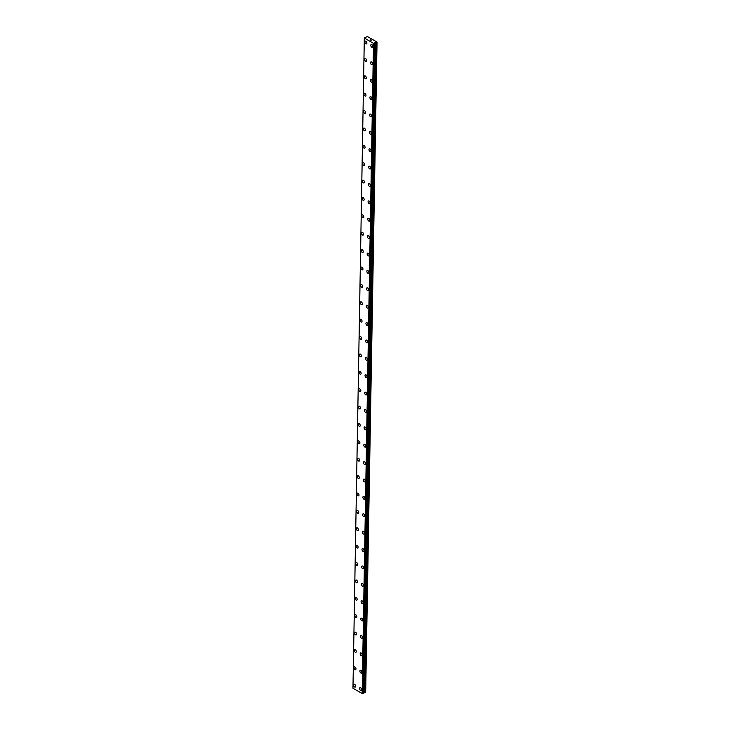 <?xml version="1.0" encoding="UTF-8"?>
<svg xmlns="http://www.w3.org/2000/svg" width="730" height="730" viewBox="0 0 730 730"><rect width="100%" height="100%" fill="white"/><g stroke="black" fill="none" stroke-linecap="round" stroke-linejoin="round"><path stroke-width="1.09" d="M372.409 47.286A1.506 0.885 66.3 0 1 371.342 46.82A1.506 0.885 66.3 0 1 370.794 45.324A1.506 0.885 66.3 0 1 371.196 44.521A1.506 0.885 66.3 0 1 372.263 44.986A1.506 0.885 66.3 0 1 372.811 46.483A1.506 0.885 66.3 0 1 372.409 47.286A1.506 0.885 66.3 0 1 371.342 46.829A1.506 0.885 66.3 0 1 370.794 45.324A1.506 0.885 66.3 0 1 371.196 44.521M372.108 64.669A1.506 0.885 66.3 0 1 371.041 64.203A1.506 0.885 66.3 0 1 370.493 62.707A1.506 0.885 66.3 0 1 370.895 61.904A1.506 0.885 66.3 0 1 371.962 62.369A1.506 0.885 66.3 0 1 372.51 63.866A1.506 0.885 66.3 0 1 372.108 64.669A1.506 0.885 66.3 0 1 371.041 64.213A1.506 0.885 66.3 0 1 370.493 62.707A1.506 0.885 66.3 0 1 370.895 61.904M371.807 82.052A1.506 0.885 66.3 0 1 370.74 81.587A1.506 0.885 66.3 0 1 370.192 80.09A1.506 0.885 66.3 0 1 370.584 79.287A1.506 0.885 66.3 0 1 371.652 79.752A1.506 0.885 66.3 0 1 372.209 81.249A1.506 0.885 66.3 0 1 371.798 82.052A1.506 0.885 66.3 0 1 370.73 81.596A1.506 0.885 66.3 0 1 370.183 80.09A1.506 0.885 66.3 0 1 370.584 79.287M371.497 99.435A1.506 0.885 66.3 0 1 370.429 98.97A1.506 0.885 66.3 0 1 369.882 97.473A1.506 0.885 66.3 0 1 370.283 96.67A1.506 0.885 66.3 0 1 371.351 97.136A1.506 0.885 66.3 0 1 371.899 98.632A1.506 0.885 66.3 0 1 371.497 99.435A1.506 0.885 66.3 0 1 370.429 98.979A1.506 0.885 66.3 0 1 369.882 97.473A1.506 0.885 66.3 0 1 370.283 96.67M371.196 116.818A1.506 0.885 66.3 0 1 370.128 116.353A1.506 0.885 66.3 0 1 369.581 114.856A1.506 0.885 66.3 0 1 369.982 114.053A1.506 0.885 66.3 0 1 371.05 114.519A1.506 0.885 66.3 0 1 371.597 116.015A1.506 0.885 66.3 0 1 371.196 116.818A1.506 0.885 66.3 0 1 370.128 116.362A1.506 0.885 66.3 0 1 369.581 114.856A1.506 0.885 66.3 0 1 369.982 114.053M370.895 134.201A1.506 0.885 66.3 0 1 369.827 133.736A1.506 0.885 66.3 0 1 369.28 132.239A1.506 0.885 66.3 0 1 369.681 131.436A1.506 0.885 66.3 0 1 370.749 131.902A1.506 0.885 66.3 0 1 371.296 133.398A1.506 0.885 66.3 0 1 370.895 134.201A1.506 0.885 66.3 0 1 369.827 133.745A1.506 0.885 66.3 0 1 369.28 132.239A1.506 0.885 66.3 0 1 369.681 131.436M370.594 151.584A1.506 0.885 66.3 0 1 369.526 151.119A1.506 0.885 66.3 0 1 368.978 149.623A1.506 0.885 66.3 0 1 369.371 148.82A1.506 0.885 66.3 0 1 370.438 149.285A1.506 0.885 66.3 0 1 370.986 150.781A1.506 0.885 66.3 0 1 370.584 151.584A1.506 0.885 66.3 0 1 369.517 151.128A1.506 0.885 66.3 0 1 368.969 149.623A1.506 0.885 66.3 0 1 369.371 148.82M370.283 168.968A1.506 0.885 66.3 0 1 369.216 168.502A1.506 0.885 66.3 0 1 368.668 167.006A1.506 0.885 66.3 0 1 369.07 166.203A1.506 0.885 66.3 0 1 370.137 166.668A1.506 0.885 66.3 0 1 370.685 168.165A1.506 0.885 66.3 0 1 370.283 168.968A1.506 0.885 66.3 0 1 369.216 168.511A1.506 0.885 66.3 0 1 368.668 167.006A1.506 0.885 66.3 0 1 369.07 166.203M369.982 186.351A1.506 0.885 66.3 0 1 368.915 185.885A1.506 0.885 66.3 0 1 368.367 184.389A1.506 0.885 66.3 0 1 368.769 183.586A1.506 0.885 66.3 0 1 369.836 184.051A1.506 0.885 66.3 0 1 370.384 185.548A1.506 0.885 66.3 0 1 369.982 186.351A1.506 0.885 66.3 0 1 368.915 185.894A1.506 0.885 66.3 0 1 368.367 184.389A1.506 0.885 66.3 0 1 368.769 183.586M369.681 203.734A1.506 0.885 66.3 0 1 368.613 203.268A1.506 0.885 66.3 0 1 368.066 201.772A1.506 0.885 66.3 0 1 368.468 200.969A1.506 0.885 66.3 0 1 369.535 201.434A1.506 0.885 66.3 0 1 370.083 202.931A1.506 0.885 66.3 0 1 369.681 203.734A1.506 0.885 66.3 0 1 368.613 203.278A1.506 0.885 66.3 0 1 368.066 201.772A1.506 0.885 66.3 0 1 368.468 200.969M369.38 221.117A1.506 0.885 66.3 0 1 368.312 220.652A1.506 0.885 66.3 0 1 367.765 219.155A1.506 0.885 66.3 0 1 368.157 218.352A1.506 0.885 66.3 0 1 369.225 218.817A1.506 0.885 66.3 0 1 369.772 220.314A1.506 0.885 66.3 0 1 369.371 221.117A1.506 0.885 66.3 0 1 368.303 220.661A1.506 0.885 66.3 0 1 367.756 219.155A1.506 0.885 66.3 0 1 368.157 218.352M369.07 238.5A1.506 0.885 66.3 0 1 368.002 238.035A1.506 0.885 66.3 0 1 367.455 236.538A1.506 0.885 66.3 0 1 367.856 235.735A1.506 0.885 66.3 0 1 368.924 236.201A1.506 0.885 66.3 0 1 369.471 237.697A1.506 0.885 66.3 0 1 369.07 238.5A1.506 0.885 66.3 0 1 368.002 238.044A1.506 0.885 66.3 0 1 367.455 236.538A1.506 0.885 66.3 0 1 367.856 235.735M368.769 255.883A1.506 0.885 66.3 0 1 367.701 255.418A1.506 0.885 66.3 0 1 367.154 253.921A1.506 0.885 66.3 0 1 367.555 253.118A1.506 0.885 66.3 0 1 368.623 253.584A1.506 0.885 66.3 0 1 369.17 255.08A1.506 0.885 66.3 0 1 368.769 255.883A1.506 0.885 66.3 0 1 367.701 255.427A1.506 0.885 66.3 0 1 367.154 253.921A1.506 0.885 66.3 0 1 367.555 253.118M368.468 273.266A1.506 0.885 66.3 0 1 367.4 272.801A1.506 0.885 66.3 0 1 366.852 271.304A1.506 0.885 66.3 0 1 367.254 270.501A1.506 0.885 66.3 0 1 368.321 270.967A1.506 0.885 66.3 0 1 368.869 272.463A1.506 0.885 66.3 0 1 368.468 273.266A1.506 0.885 66.3 0 1 367.4 272.81A1.506 0.885 66.3 0 1 366.852 271.304A1.506 0.885 66.3 0 1 367.254 270.501M368.166 290.649A1.506 0.885 66.3 0 1 367.099 290.184A1.506 0.885 66.3 0 1 366.551 288.688A1.506 0.885 66.3 0 1 366.944 287.885A1.506 0.885 66.3 0 1 368.011 288.35A1.506 0.885 66.3 0 1 368.559 289.846A1.506 0.885 66.3 0 1 368.157 290.649A1.506 0.885 66.3 0 1 367.09 290.193A1.506 0.885 66.3 0 1 366.542 288.688A1.506 0.885 66.3 0 1 366.944 287.885M367.856 308.033A1.506 0.885 66.3 0 1 366.788 307.567A1.506 0.885 66.3 0 1 366.241 306.071A1.506 0.885 66.3 0 1 366.642 305.268A1.506 0.885 66.3 0 1 367.71 305.733A1.506 0.885 66.3 0 1 368.258 307.23A1.506 0.885 66.3 0 1 367.856 308.033A1.506 0.885 66.3 0 1 366.788 307.576A1.506 0.885 66.3 0 1 366.241 306.071A1.506 0.885 66.3 0 1 366.642 305.268M367.555 325.416A1.506 0.885 66.3 0 1 366.487 324.95A1.506 0.885 66.3 0 1 365.94 323.454A1.506 0.885 66.3 0 1 366.341 322.651A1.506 0.885 66.3 0 1 367.409 323.116A1.506 0.885 66.3 0 1 367.957 324.613A1.506 0.885 66.3 0 1 367.555 325.416A1.506 0.885 66.3 0 1 366.487 324.959A1.506 0.885 66.3 0 1 365.94 323.454A1.506 0.885 66.3 0 1 366.341 322.651M367.254 342.799A1.506 0.885 66.3 0 1 366.186 342.334A1.506 0.885 66.3 0 1 365.639 340.837A1.506 0.885 66.3 0 1 366.04 340.034A1.506 0.885 66.3 0 1 367.108 340.499A1.506 0.885 66.3 0 1 367.655 341.996A1.506 0.885 66.3 0 1 367.254 342.799A1.506 0.885 66.3 0 1 366.186 342.343A1.506 0.885 66.3 0 1 365.639 340.837A1.506 0.885 66.3 0 1 366.04 340.034M366.953 360.182A1.506 0.885 66.3 0 1 365.885 359.717A1.506 0.885 66.3 0 1 365.338 358.22A1.506 0.885 66.3 0 1 365.73 357.417A1.506 0.885 66.3 0 1 366.798 357.882A1.506 0.885 66.3 0 1 367.345 359.379A1.506 0.885 66.3 0 1 366.944 360.182A1.506 0.885 66.3 0 1 365.876 359.726A1.506 0.885 66.3 0 1 365.329 358.22A1.506 0.885 66.3 0 1 365.73 357.417M366.642 377.565A1.506 0.885 66.3 0 1 365.575 377.1A1.506 0.885 66.3 0 1 365.027 375.603A1.506 0.885 66.3 0 1 365.429 374.8A1.506 0.885 66.3 0 1 366.496 375.266A1.506 0.885 66.3 0 1 367.044 376.762A1.506 0.885 66.3 0 1 366.642 377.565A1.506 0.885 66.3 0 1 365.575 377.109A1.506 0.885 66.3 0 1 365.027 375.603A1.506 0.885 66.3 0 1 365.429 374.8M366.341 394.948A1.506 0.885 66.3 0 1 365.274 394.483A1.506 0.885 66.3 0 1 364.726 392.986A1.506 0.885 66.3 0 1 365.128 392.183A1.506 0.885 66.3 0 1 366.195 392.649A1.506 0.885 66.3 0 1 366.743 394.145A1.506 0.885 66.3 0 1 366.341 394.948A1.506 0.885 66.3 0 1 365.274 394.492A1.506 0.885 66.3 0 1 364.726 392.986A1.506 0.885 66.3 0 1 365.128 392.183M366.04 412.331A1.506 0.885 66.3 0 1 364.973 411.866A1.506 0.885 66.3 0 1 364.425 410.37A1.506 0.885 66.3 0 1 364.827 409.566A1.506 0.885 66.3 0 1 365.894 410.032A1.506 0.885 66.3 0 1 366.442 411.528A1.506 0.885 66.3 0 1 366.04 412.331A1.506 0.885 66.3 0 1 364.973 411.875A1.506 0.885 66.3 0 1 364.425 410.37A1.506 0.885 66.3 0 1 364.827 409.566M365.739 429.714A1.506 0.885 66.3 0 1 364.671 429.249A1.506 0.885 66.3 0 1 364.124 427.753A1.506 0.885 66.3 0 1 364.516 426.95A1.506 0.885 66.3 0 1 365.584 427.415A1.506 0.885 66.3 0 1 366.132 428.911A1.506 0.885 66.3 0 1 365.73 429.714A1.506 0.885 66.3 0 1 364.662 429.258A1.506 0.885 66.3 0 1 364.115 427.753A1.506 0.885 66.3 0 1 364.516 426.95M365.429 447.098A1.506 0.885 66.3 0 1 364.361 446.632A1.506 0.885 66.3 0 1 363.814 445.136A1.506 0.885 66.3 0 1 364.215 444.333A1.506 0.885 66.3 0 1 365.283 444.798A1.506 0.885 66.3 0 1 365.83 446.295A1.506 0.885 66.3 0 1 365.429 447.098A1.506 0.885 66.3 0 1 364.361 446.641A1.506 0.885 66.3 0 1 363.814 445.136A1.506 0.885 66.3 0 1 364.215 444.333M365.128 464.481A1.506 0.885 66.3 0 1 364.06 464.015A1.506 0.885 66.3 0 1 363.513 462.519A1.506 0.885 66.3 0 1 363.914 461.716A1.506 0.885 66.3 0 1 364.982 462.181A1.506 0.885 66.3 0 1 365.529 463.678A1.506 0.885 66.3 0 1 365.128 464.481A1.506 0.885 66.3 0 1 364.06 464.024A1.506 0.885 66.3 0 1 363.513 462.519A1.506 0.885 66.3 0 1 363.914 461.716M364.827 481.864A1.506 0.885 66.3 0 1 363.759 481.398A1.506 0.885 66.3 0 1 363.212 479.902A1.506 0.885 66.3 0 1 363.613 479.099A1.506 0.885 66.3 0 1 364.681 479.564A1.506 0.885 66.3 0 1 365.228 481.061A1.506 0.885 66.3 0 1 364.827 481.864A1.506 0.885 66.3 0 1 363.759 481.408A1.506 0.885 66.3 0 1 363.212 479.902A1.506 0.885 66.3 0 1 363.613 479.099M364.526 499.247A1.506 0.885 66.3 0 1 363.458 498.782A1.506 0.885 66.3 0 1 362.91 497.285A1.506 0.885 66.3 0 1 363.303 496.482A1.506 0.885 66.3 0 1 364.37 496.947A1.506 0.885 66.3 0 1 364.918 498.444A1.506 0.885 66.3 0 1 364.516 499.247A1.506 0.885 66.3 0 1 363.449 498.791A1.506 0.885 66.3 0 1 362.901 497.285A1.506 0.885 66.3 0 1 363.303 496.482M364.215 516.63A1.506 0.885 66.3 0 1 363.148 516.165A1.506 0.885 66.3 0 1 362.6 514.668A1.506 0.885 66.3 0 1 363.002 513.865A1.506 0.885 66.3 0 1 364.069 514.331A1.506 0.885 66.3 0 1 364.617 515.827A1.506 0.885 66.3 0 1 364.215 516.63A1.506 0.885 66.3 0 1 363.148 516.174A1.506 0.885 66.3 0 1 362.6 514.668A1.506 0.885 66.3 0 1 363.002 513.865M363.914 534.013A1.506 0.885 66.3 0 1 362.846 533.548A1.506 0.885 66.3 0 1 362.299 532.051A1.506 0.885 66.3 0 1 362.701 531.248A1.506 0.885 66.3 0 1 363.768 531.714A1.506 0.885 66.3 0 1 364.316 533.21A1.506 0.885 66.3 0 1 363.914 534.013A1.506 0.885 66.3 0 1 362.846 533.557A1.506 0.885 66.3 0 1 362.299 532.051A1.506 0.885 66.3 0 1 362.701 531.248M363.613 551.396A1.506 0.885 66.3 0 1 362.545 550.931A1.506 0.885 66.3 0 1 361.998 549.434A1.506 0.885 66.3 0 1 362.399 548.631A1.506 0.885 66.3 0 1 363.467 549.097A1.506 0.885 66.3 0 1 364.014 550.593A1.506 0.885 66.3 0 1 363.613 551.396A1.506 0.885 66.3 0 1 362.545 550.94A1.506 0.885 66.3 0 1 361.998 549.434A1.506 0.885 66.3 0 1 362.399 548.631M363.312 568.779A1.506 0.885 66.3 0 1 362.244 568.314A1.506 0.885 66.3 0 1 361.697 566.818A1.506 0.885 66.3 0 1 362.089 566.015A1.506 0.885 66.3 0 1 363.157 566.48A1.506 0.885 66.3 0 1 363.704 567.976A1.506 0.885 66.3 0 1 363.303 568.779A1.506 0.885 66.3 0 1 362.235 568.323A1.506 0.885 66.3 0 1 361.688 566.818A1.506 0.885 66.3 0 1 362.089 566.015M363.002 586.163A1.506 0.885 66.3 0 1 361.934 585.697A1.506 0.885 66.3 0 1 361.387 584.201A1.506 0.885 66.3 0 1 361.788 583.398A1.506 0.885 66.3 0 1 362.856 583.863A1.506 0.885 66.3 0 1 363.403 585.36A1.506 0.885 66.3 0 1 363.002 586.163A1.506 0.885 66.3 0 1 361.934 585.706A1.506 0.885 66.3 0 1 361.387 584.201A1.506 0.885 66.3 0 1 361.788 583.398M362.701 603.546A1.506 0.885 66.3 0 1 361.633 603.08A1.506 0.885 66.3 0 1 361.085 601.584A1.506 0.885 66.3 0 1 361.487 600.781A1.506 0.885 66.3 0 1 362.554 601.246A1.506 0.885 66.3 0 1 363.102 602.743A1.506 0.885 66.3 0 1 362.701 603.546A1.506 0.885 66.3 0 1 361.633 603.089A1.506 0.885 66.3 0 1 361.085 601.584A1.506 0.885 66.3 0 1 361.487 600.781M362.399 620.929A1.506 0.885 66.3 0 1 361.332 620.464A1.506 0.885 66.3 0 1 360.784 618.967A1.506 0.885 66.3 0 1 361.186 618.164A1.506 0.885 66.3 0 1 362.253 618.629A1.506 0.885 66.3 0 1 362.801 620.126A1.506 0.885 66.3 0 1 362.399 620.929A1.506 0.885 66.3 0 1 361.332 620.473A1.506 0.885 66.3 0 1 360.784 618.967A1.506 0.885 66.3 0 1 361.186 618.164M362.098 638.312A1.506 0.885 66.3 0 1 361.031 637.847A1.506 0.885 66.3 0 1 360.483 636.35A1.506 0.885 66.3 0 1 360.875 635.547A1.506 0.885 66.3 0 1 361.943 636.012A1.506 0.885 66.3 0 1 362.491 637.509A1.506 0.885 66.3 0 1 362.089 638.312A1.506 0.885 66.3 0 1 361.022 637.856A1.506 0.885 66.3 0 1 360.474 636.35A1.506 0.885 66.3 0 1 360.875 635.547M361.788 655.695A1.506 0.885 66.3 0 1 360.72 655.23A1.506 0.885 66.3 0 1 360.173 653.733A1.506 0.885 66.3 0 1 360.574 652.93A1.506 0.885 66.3 0 1 361.642 653.396A1.506 0.885 66.3 0 1 362.19 654.892A1.506 0.885 66.3 0 1 361.788 655.695A1.506 0.885 66.3 0 1 360.72 655.239A1.506 0.885 66.3 0 1 360.173 653.733A1.506 0.885 66.3 0 1 360.574 652.93M361.487 673.078A1.506 0.885 66.3 0 1 360.419 672.613A1.506 0.885 66.3 0 1 359.872 671.116A1.506 0.885 66.3 0 1 360.273 670.313A1.506 0.885 66.3 0 1 361.341 670.779A1.506 0.885 66.3 0 1 361.888 672.275A1.506 0.885 66.3 0 1 361.487 673.078A1.506 0.885 66.3 0 1 360.419 672.622A1.506 0.885 66.3 0 1 359.872 671.116A1.506 0.885 66.3 0 1 360.273 670.313M361.186 690.461A1.506 0.885 66.3 0 1 360.118 689.996A1.506 0.885 66.3 0 1 359.571 688.5A1.506 0.885 66.3 0 1 359.972 687.697A1.506 0.885 66.3 0 1 361.04 688.162A1.506 0.885 66.3 0 1 361.587 689.658A1.506 0.885 66.3 0 1 361.186 690.461A1.506 0.885 66.3 0 1 360.118 690.005A1.506 0.885 66.3 0 1 359.571 688.5A1.506 0.885 66.3 0 1 359.972 687.697M366.487 43.891A1.506 0.885 66.3 0 1 365.42 43.435A1.506 0.885 66.3 0 1 364.872 41.938A1.506 0.885 66.3 0 1 365.274 41.136A1.506 0.885 66.3 0 1 366.341 41.592A1.506 0.885 66.3 0 1 366.889 43.088A1.506 0.885 66.3 0 1 366.487 43.891A1.506 0.885 66.3 0 1 365.42 43.435A1.506 0.885 66.3 0 1 364.872 41.938A1.506 0.885 66.3 0 1 365.274 41.136M366.186 61.274A1.506 0.885 66.3 0 1 365.119 60.818A1.506 0.885 66.3 0 1 364.571 59.322A1.506 0.885 66.3 0 1 364.973 58.519A1.506 0.885 66.3 0 1 366.04 58.975A1.506 0.885 66.3 0 1 366.588 60.471A1.506 0.885 66.3 0 1 366.186 61.274A1.506 0.885 66.3 0 1 365.119 60.818A1.506 0.885 66.3 0 1 364.571 59.322A1.506 0.885 66.3 0 1 364.973 58.519M365.885 78.657A1.506 0.885 66.3 0 1 364.817 78.201A1.506 0.885 66.3 0 1 364.27 76.705A1.506 0.885 66.3 0 1 364.671 75.902A1.506 0.885 66.3 0 1 365.739 76.358A1.506 0.885 66.3 0 1 366.287 77.854A1.506 0.885 66.3 0 1 365.885 78.657A1.506 0.885 66.3 0 1 364.817 78.201A1.506 0.885 66.3 0 1 364.27 76.705A1.506 0.885 66.3 0 1 364.671 75.902M365.584 96.041A1.506 0.885 66.3 0 1 364.516 95.584A1.506 0.885 66.3 0 1 363.969 94.088A1.506 0.885 66.3 0 1 364.361 93.285A1.506 0.885 66.3 0 1 365.429 93.741A1.506 0.885 66.3 0 1 365.976 95.238A1.506 0.885 66.3 0 1 365.575 96.041A1.506 0.885 66.3 0 1 364.507 95.584A1.506 0.885 66.3 0 1 363.96 94.088A1.506 0.885 66.3 0 1 364.361 93.285M365.274 113.424A1.506 0.885 66.3 0 1 364.206 112.968A1.506 0.885 66.3 0 1 363.659 111.471A1.506 0.885 66.3 0 1 364.06 110.668A1.506 0.885 66.3 0 1 365.128 111.124A1.506 0.885 66.3 0 1 365.675 112.621A1.506 0.885 66.3 0 1 365.274 113.424A1.506 0.885 66.3 0 1 364.206 112.968A1.506 0.885 66.3 0 1 363.659 111.471A1.506 0.885 66.3 0 1 364.06 110.668M364.973 130.807A1.506 0.885 66.3 0 1 363.905 130.351A1.506 0.885 66.3 0 1 363.357 128.854A1.506 0.885 66.3 0 1 363.759 128.051A1.506 0.885 66.3 0 1 364.827 128.507A1.506 0.885 66.3 0 1 365.374 130.004A1.506 0.885 66.3 0 1 364.973 130.807A1.506 0.885 66.3 0 1 363.905 130.351A1.506 0.885 66.3 0 1 363.357 128.854A1.506 0.885 66.3 0 1 363.759 128.051M364.671 148.19A1.506 0.885 66.3 0 1 363.604 147.734A1.506 0.885 66.3 0 1 363.056 146.237A1.506 0.885 66.3 0 1 363.458 145.434A1.506 0.885 66.3 0 1 364.526 145.891A1.506 0.885 66.3 0 1 365.073 147.387A1.506 0.885 66.3 0 1 364.671 148.19A1.506 0.885 66.3 0 1 363.604 147.734A1.506 0.885 66.3 0 1 363.056 146.237A1.506 0.885 66.3 0 1 363.458 145.434M364.37 165.573A1.506 0.885 66.3 0 1 363.303 165.117A1.506 0.885 66.3 0 1 362.755 163.62A1.506 0.885 66.3 0 1 363.148 162.817A1.506 0.885 66.3 0 1 364.215 163.274A1.506 0.885 66.3 0 1 364.763 164.77A1.506 0.885 66.3 0 1 364.361 165.573A1.506 0.885 66.3 0 1 363.294 165.117A1.506 0.885 66.3 0 1 362.746 163.62A1.506 0.885 66.3 0 1 363.148 162.817M364.06 182.956A1.506 0.885 66.3 0 1 362.993 182.5A1.506 0.885 66.3 0 1 362.445 181.004A1.506 0.885 66.3 0 1 362.846 180.2A1.506 0.885 66.3 0 1 363.914 180.657A1.506 0.885 66.3 0 1 364.462 182.153A1.506 0.885 66.3 0 1 364.06 182.956A1.506 0.885 66.3 0 1 362.993 182.5A1.506 0.885 66.3 0 1 362.445 181.004A1.506 0.885 66.3 0 1 362.846 180.2M363.759 200.339A1.506 0.885 66.3 0 1 362.691 199.883A1.506 0.885 66.3 0 1 362.144 198.387A1.506 0.885 66.3 0 1 362.545 197.584A1.506 0.885 66.3 0 1 363.613 198.04A1.506 0.885 66.3 0 1 364.16 199.536A1.506 0.885 66.3 0 1 363.759 200.339A1.506 0.885 66.3 0 1 362.691 199.883A1.506 0.885 66.3 0 1 362.144 198.387A1.506 0.885 66.3 0 1 362.545 197.584M363.458 217.722A1.506 0.885 66.3 0 1 362.39 217.266A1.506 0.885 66.3 0 1 361.843 215.77A1.506 0.885 66.3 0 1 362.244 214.967A1.506 0.885 66.3 0 1 363.312 215.423A1.506 0.885 66.3 0 1 363.859 216.919A1.506 0.885 66.3 0 1 363.458 217.722A1.506 0.885 66.3 0 1 362.39 217.266A1.506 0.885 66.3 0 1 361.843 215.77A1.506 0.885 66.3 0 1 362.244 214.967M363.157 235.106A1.506 0.885 66.3 0 1 362.089 234.649A1.506 0.885 66.3 0 1 361.542 233.153A1.506 0.885 66.3 0 1 361.934 232.35A1.506 0.885 66.3 0 1 363.002 232.806A1.506 0.885 66.3 0 1 363.549 234.303A1.506 0.885 66.3 0 1 363.148 235.106A1.506 0.885 66.3 0 1 362.08 234.649A1.506 0.885 66.3 0 1 361.532 233.153A1.506 0.885 66.3 0 1 361.934 232.35M362.846 252.489A1.506 0.885 66.3 0 1 361.779 252.032A1.506 0.885 66.3 0 1 361.231 250.536A1.506 0.885 66.3 0 1 361.633 249.733A1.506 0.885 66.3 0 1 362.701 250.189A1.506 0.885 66.3 0 1 363.248 251.686A1.506 0.885 66.3 0 1 362.846 252.489A1.506 0.885 66.3 0 1 361.779 252.032A1.506 0.885 66.3 0 1 361.231 250.536A1.506 0.885 66.3 0 1 361.633 249.733M362.545 269.872A1.506 0.885 66.3 0 1 361.478 269.416A1.506 0.885 66.3 0 1 360.93 267.919A1.506 0.885 66.3 0 1 361.332 267.116A1.506 0.885 66.3 0 1 362.399 267.572A1.506 0.885 66.3 0 1 362.947 269.069A1.506 0.885 66.3 0 1 362.545 269.872A1.506 0.885 66.3 0 1 361.478 269.416A1.506 0.885 66.3 0 1 360.93 267.919A1.506 0.885 66.3 0 1 361.332 267.116M362.244 287.255A1.506 0.885 66.3 0 1 361.177 286.799A1.506 0.885 66.3 0 1 360.629 285.302A1.506 0.885 66.3 0 1 361.031 284.499A1.506 0.885 66.3 0 1 362.098 284.955A1.506 0.885 66.3 0 1 362.646 286.452A1.506 0.885 66.3 0 1 362.244 287.255A1.506 0.885 66.3 0 1 361.177 286.799A1.506 0.885 66.3 0 1 360.629 285.302A1.506 0.885 66.3 0 1 361.031 284.499M361.943 304.638A1.506 0.885 66.3 0 1 360.875 304.182A1.506 0.885 66.3 0 1 360.328 302.685A1.506 0.885 66.3 0 1 360.72 301.882A1.506 0.885 66.3 0 1 361.788 302.339A1.506 0.885 66.3 0 1 362.335 303.835A1.506 0.885 66.3 0 1 361.934 304.638A1.506 0.885 66.3 0 1 360.866 304.182A1.506 0.885 66.3 0 1 360.319 302.685A1.506 0.885 66.3 0 1 360.72 301.882M361.633 322.021A1.506 0.885 66.3 0 1 360.565 321.565A1.506 0.885 66.3 0 1 360.018 320.068A1.506 0.885 66.3 0 1 360.419 319.265A1.506 0.885 66.3 0 1 361.487 319.722A1.506 0.885 66.3 0 1 362.034 321.218A1.506 0.885 66.3 0 1 361.633 322.021A1.506 0.885 66.3 0 1 360.565 321.565A1.506 0.885 66.3 0 1 360.018 320.068A1.506 0.885 66.3 0 1 360.419 319.265M361.332 339.404A1.506 0.885 66.3 0 1 360.264 338.948A1.506 0.885 66.3 0 1 359.717 337.452A1.506 0.885 66.3 0 1 360.118 336.649A1.506 0.885 66.3 0 1 361.186 337.105A1.506 0.885 66.3 0 1 361.733 338.601A1.506 0.885 66.3 0 1 361.332 339.404A1.506 0.885 66.3 0 1 360.264 338.948A1.506 0.885 66.3 0 1 359.717 337.452A1.506 0.885 66.3 0 1 360.118 336.649M361.031 356.787A1.506 0.885 66.3 0 1 359.963 356.331A1.506 0.885 66.3 0 1 359.416 354.835A1.506 0.885 66.3 0 1 359.817 354.032A1.506 0.885 66.3 0 1 360.885 354.488A1.506 0.885 66.3 0 1 361.432 355.984A1.506 0.885 66.3 0 1 361.031 356.787A1.506 0.885 66.3 0 1 359.963 356.331A1.506 0.885 66.3 0 1 359.416 354.835A1.506 0.885 66.3 0 1 359.817 354.032M360.729 374.171A1.506 0.885 66.3 0 1 359.662 373.714A1.506 0.885 66.3 0 1 359.114 372.218A1.506 0.885 66.3 0 1 359.507 371.415A1.506 0.885 66.3 0 1 360.574 371.871A1.506 0.885 66.3 0 1 361.122 373.368A1.506 0.885 66.3 0 1 360.72 374.171A1.506 0.885 66.3 0 1 359.653 373.714A1.506 0.885 66.3 0 1 359.105 372.218A1.506 0.885 66.3 0 1 359.507 371.415M360.419 391.554A1.506 0.885 66.3 0 1 359.352 391.098A1.506 0.885 66.3 0 1 358.804 389.601A1.506 0.885 66.3 0 1 359.206 388.798A1.506 0.885 66.3 0 1 360.273 389.254A1.506 0.885 66.3 0 1 360.821 390.751A1.506 0.885 66.3 0 1 360.419 391.554A1.506 0.885 66.3 0 1 359.352 391.098A1.506 0.885 66.3 0 1 358.804 389.601A1.506 0.885 66.3 0 1 359.206 388.798M360.118 408.937A1.506 0.885 66.3 0 1 359.05 408.481A1.506 0.885 66.3 0 1 358.503 406.984A1.506 0.885 66.3 0 1 358.904 406.181A1.506 0.885 66.3 0 1 359.972 406.637A1.506 0.885 66.3 0 1 360.52 408.134A1.506 0.885 66.3 0 1 360.118 408.937A1.506 0.885 66.3 0 1 359.05 408.481A1.506 0.885 66.3 0 1 358.503 406.984A1.506 0.885 66.3 0 1 358.904 406.181M359.817 426.32A1.506 0.885 66.3 0 1 358.749 425.864A1.506 0.885 66.3 0 1 358.202 424.367A1.506 0.885 66.3 0 1 358.603 423.564A1.506 0.885 66.3 0 1 359.671 424.02A1.506 0.885 66.3 0 1 360.219 425.517A1.506 0.885 66.3 0 1 359.817 426.32A1.506 0.885 66.3 0 1 358.749 425.864A1.506 0.885 66.3 0 1 358.202 424.367A1.506 0.885 66.3 0 1 358.603 423.564M359.516 443.703A1.506 0.885 66.3 0 1 358.448 443.247A1.506 0.885 66.3 0 1 357.901 441.75A1.506 0.885 66.3 0 1 358.293 440.947A1.506 0.885 66.3 0 1 359.361 441.404A1.506 0.885 66.3 0 1 359.908 442.9A1.506 0.885 66.3 0 1 359.507 443.703A1.506 0.885 66.3 0 1 358.439 443.247A1.506 0.885 66.3 0 1 357.892 441.75A1.506 0.885 66.3 0 1 358.293 440.947M359.206 461.086A1.506 0.885 66.3 0 1 358.138 460.63A1.506 0.885 66.3 0 1 357.59 459.134A1.506 0.885 66.3 0 1 357.992 458.33A1.506 0.885 66.3 0 1 359.06 458.787A1.506 0.885 66.3 0 1 359.607 460.283A1.506 0.885 66.3 0 1 359.206 461.086A1.506 0.885 66.3 0 1 358.138 460.63A1.506 0.885 66.3 0 1 357.59 459.134A1.506 0.885 66.3 0 1 357.992 458.33M358.904 478.469A1.506 0.885 66.3 0 1 357.837 478.013A1.506 0.885 66.3 0 1 357.289 476.517A1.506 0.885 66.3 0 1 357.691 475.714A1.506 0.885 66.3 0 1 358.759 476.17A1.506 0.885 66.3 0 1 359.306 477.666A1.506 0.885 66.3 0 1 358.904 478.469A1.506 0.885 66.3 0 1 357.837 478.013A1.506 0.885 66.3 0 1 357.289 476.517A1.506 0.885 66.3 0 1 357.691 475.714M358.603 495.852A1.506 0.885 66.3 0 1 357.536 495.396A1.506 0.885 66.3 0 1 356.988 493.9A1.506 0.885 66.3 0 1 357.39 493.097A1.506 0.885 66.3 0 1 358.457 493.553A1.506 0.885 66.3 0 1 359.005 495.049A1.506 0.885 66.3 0 1 358.603 495.852A1.506 0.885 66.3 0 1 357.536 495.396A1.506 0.885 66.3 0 1 356.979 493.9A1.506 0.885 66.3 0 1 357.381 493.097M358.302 513.236A1.506 0.885 66.3 0 1 357.235 512.779A1.506 0.885 66.3 0 1 356.687 511.283A1.506 0.885 66.3 0 1 357.079 510.48A1.506 0.885 66.3 0 1 358.147 510.936A1.506 0.885 66.3 0 1 358.695 512.433A1.506 0.885 66.3 0 1 358.293 513.236A1.506 0.885 66.3 0 1 357.226 512.779A1.506 0.885 66.3 0 1 356.678 511.283A1.506 0.885 66.3 0 1 357.079 510.48M357.992 530.619A1.506 0.885 66.3 0 1 356.924 530.163A1.506 0.885 66.3 0 1 356.377 528.666A1.506 0.885 66.3 0 1 356.778 527.863A1.506 0.885 66.3 0 1 357.846 528.319A1.506 0.885 66.3 0 1 358.393 529.816A1.506 0.885 66.3 0 1 357.992 530.619A1.506 0.885 66.3 0 1 356.924 530.163A1.506 0.885 66.3 0 1 356.377 528.666A1.506 0.885 66.3 0 1 356.778 527.863M357.691 548.002A1.506 0.885 66.3 0 1 356.623 547.546A1.506 0.885 66.3 0 1 356.076 546.049A1.506 0.885 66.3 0 1 356.477 545.246A1.506 0.885 66.3 0 1 357.545 545.702A1.506 0.885 66.3 0 1 358.092 547.199A1.506 0.885 66.3 0 1 357.691 548.011A1.506 0.885 66.3 0 1 356.623 547.546A1.506 0.885 66.3 0 1 356.076 546.049A1.506 0.885 66.3 0 1 356.477 545.246M357.39 565.394A1.506 0.885 66.3 0 1 356.322 564.929A1.506 0.885 66.3 0 1 355.765 563.432A1.506 0.885 66.3 0 1 356.167 562.629A1.506 0.885 66.3 0 1 357.244 563.086A1.506 0.885 66.3 0 1 357.791 564.582A1.506 0.885 66.3 0 1 357.39 565.394A1.506 0.885 66.3 0 1 356.322 564.929A1.506 0.885 66.3 0 1 355.775 563.432A1.506 0.885 66.3 0 1 356.176 562.629M357.089 582.768A1.506 0.885 66.3 0 1 356.021 582.312A1.506 0.885 66.3 0 1 355.474 580.815A1.506 0.885 66.3 0 1 355.866 580.012A1.506 0.885 66.3 0 1 356.934 580.469A1.506 0.885 66.3 0 1 357.481 581.965A1.506 0.885 66.3 0 1 357.079 582.777A1.506 0.885 66.3 0 1 356.012 582.312A1.506 0.885 66.3 0 1 355.464 580.815A1.506 0.885 66.3 0 1 355.866 580.012M356.778 600.151A1.506 0.885 66.3 0 1 355.711 599.695A1.506 0.885 66.3 0 1 355.163 598.198A1.506 0.885 66.3 0 1 355.565 597.395A1.506 0.885 66.3 0 1 356.632 597.852A1.506 0.885 66.3 0 1 357.18 599.348A1.506 0.885 66.3 0 1 356.778 600.16A1.506 0.885 66.3 0 1 355.711 599.695A1.506 0.885 66.3 0 1 355.163 598.198A1.506 0.885 66.3 0 1 355.565 597.395M356.477 617.534A1.506 0.885 66.3 0 1 355.41 617.078A1.506 0.885 66.3 0 1 354.862 615.582A1.506 0.885 66.3 0 1 355.264 614.779A1.506 0.885 66.3 0 1 356.331 615.235A1.506 0.885 66.3 0 1 356.879 616.731A1.506 0.885 66.3 0 1 356.477 617.543A1.506 0.885 66.3 0 1 355.41 617.078A1.506 0.885 66.3 0 1 354.862 615.582A1.506 0.885 66.3 0 1 355.264 614.779M356.176 634.917A1.506 0.885 66.3 0 1 355.108 634.461A1.506 0.885 66.3 0 1 354.561 632.965A1.506 0.885 66.3 0 1 354.962 632.162A1.506 0.885 66.3 0 1 356.03 632.618A1.506 0.885 66.3 0 1 356.578 634.114A1.506 0.885 66.3 0 1 356.176 634.927A1.506 0.885 66.3 0 1 355.108 634.461A1.506 0.885 66.3 0 1 354.552 632.965A1.506 0.885 66.3 0 1 354.953 632.162M355.875 652.301A1.506 0.885 66.3 0 1 354.807 651.844A1.506 0.885 66.3 0 1 354.26 650.348A1.506 0.885 66.3 0 1 354.652 649.545A1.506 0.885 66.3 0 1 355.72 650.001A1.506 0.885 66.3 0 1 356.267 651.498A1.506 0.885 66.3 0 1 355.866 652.31A1.506 0.885 66.3 0 1 354.798 651.844A1.506 0.885 66.3 0 1 354.251 650.348A1.506 0.885 66.3 0 1 354.652 649.545M355.565 669.684A1.506 0.885 66.3 0 1 354.497 669.227A1.506 0.885 66.3 0 1 353.95 667.731A1.506 0.885 66.3 0 1 354.351 666.928A1.506 0.885 66.3 0 1 355.419 667.384A1.506 0.885 66.3 0 1 355.966 668.881A1.506 0.885 66.3 0 1 355.565 669.693A1.506 0.885 66.3 0 1 354.497 669.227A1.506 0.885 66.3 0 1 353.95 667.731A1.506 0.885 66.3 0 1 354.351 666.928M355.264 687.067A1.506 0.885 66.3 0 1 354.196 686.611A1.506 0.885 66.3 0 1 353.649 685.114A1.506 0.885 66.3 0 1 354.05 684.311A1.506 0.885 66.3 0 1 355.118 684.767A1.506 0.885 66.3 0 1 355.665 686.264A1.506 0.885 66.3 0 1 355.264 687.076A1.506 0.885 66.3 0 1 354.196 686.611A1.506 0.885 66.3 0 1 353.649 685.114A1.506 0.885 66.3 0 1 354.05 684.311M377.036 42.057L365.675 692.332L365.073 692.597L376.424 42.468L373.495 43.362L364.316 38.024L367.345 36.509L377.036 42.057L376.424 42.468M363.339 693.007L365.073 692.597M363.284 693.117L374.682 42.942L363.339 693.062M364.316 38.106L352.964 688.235L362.144 693.491L363.275 693.354L374.618 43.252M371.305 40.114L370.32 40.205M370.557 39.685L370.037 39.958L370.557 39.685M365.675 692.332L377.018 42.203M363.312 693.098L374.654 42.97M362.144 693.491L373.495 43.362M364.936 692.615L376.279 42.486M363.878 692.578L375.22 42.45M363.586 692.624L374.937 42.495M363.494 692.661L374.837 42.532M363.357 692.807L374.709 42.668M363.239 693.4L374.59 43.271M363.02 693.5L374.371 43.371M362.874 693.5L374.225 43.371M362.372 693.491L373.724 43.362M362.308 693.5L373.651 43.371M363.275 693.354L374.627 43.225"/></g></svg>
